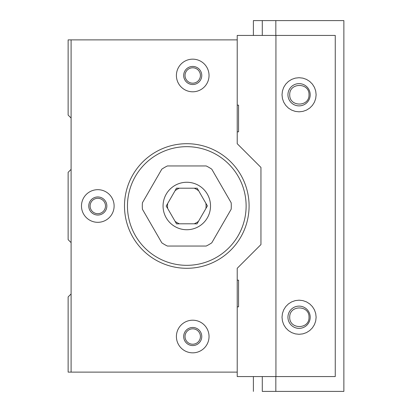 <?xml version="1.0" encoding="UTF-8"?>
<svg xmlns="http://www.w3.org/2000/svg" width="412" height="412" viewBox="0 0 412 412"><rect width="100%" height="100%" fill="white"/><g stroke="black" fill="none" stroke-linecap="round" stroke-linejoin="round"><path stroke-width="0.62" d="M262.29 391.4L262.29 376.568L262.29 391.4L343.866 391.4L343.866 20.6L275.829 20.6L275.829 35.432L275.829 20.6L262.29 20.6L343.866 20.6L343.866 391.4L275.829 391.4L275.829 376.568L275.829 391.4L262.29 391.4M262.29 35.432L262.29 20.6L253.39 20.6L253.39 35.432L253.39 20.6L262.29 20.6L262.29 35.432M253.39 376.568L253.39 391.4L253.39 376.568M71.101 118.048L68.135 115.082L68.135 39.882L71.101 39.882L71.101 372.118L237.219 372.118L237.219 376.568L275.932 376.568L275.932 35.432L335.26 35.432L335.26 376.568L275.932 376.568M237.219 372.118L237.219 268.294L260.95 244.563L260.95 167.437L237.219 143.706L237.219 35.432L275.932 35.432M237.219 131.84L238.558 131.84L238.558 105.142L237.219 105.142M237.219 306.858L238.558 306.858L238.558 280.16L237.219 280.16M287.947 317.24A11.124 11.124 0 0 1 304.633 307.604A11.124 11.124 0 0 1 304.633 326.876A11.124 11.124 0 0 1 287.947 317.24M282.014 317.24L282.441 313.444L283.703 309.839L285.737 306.605L288.436 303.907L291.67 301.872L295.275 300.611L299.071 300.183L302.866 300.611L306.471 301.872L309.706 303.907L312.404 306.605L314.438 309.839L315.7 313.444L316.128 317.24L315.7 321.036L314.438 324.641L312.404 327.875L309.706 330.573L306.471 332.608L302.866 333.869L299.071 334.297L295.275 333.869L291.67 332.608L288.436 330.573L285.737 327.875L283.703 324.641L282.441 321.036L282.014 317.24M287.947 94.76A11.124 11.124 0 0 0 304.633 104.396A11.124 11.124 0 0 0 304.633 85.124A11.124 11.124 0 0 0 287.947 94.76M316.128 94.76L315.7 90.964L314.438 87.359L312.404 84.125L309.706 81.427L306.471 79.392L302.866 78.131L299.071 77.703L295.275 78.131L291.67 79.392L288.436 81.427L285.737 84.125L283.703 87.359L282.441 90.964L282.014 94.76L282.441 98.556L283.703 102.161L285.737 105.395L288.436 108.093L291.67 110.128L295.275 111.389L299.071 111.817L302.866 111.389L306.471 110.128L309.706 108.093L312.404 105.395L314.438 102.161L315.7 98.556L316.128 94.76M238.558 306.858L238.558 280.16M238.558 131.84L238.558 105.142M309.01 94.76C309.474 107.146 289.26 107.146 289.729 94.76C289.26 82.374 309.474 82.374 309.01 94.76M309.01 317.24C309.474 329.626 289.26 329.626 289.729 317.24C289.26 304.854 309.474 304.854 309.01 317.24M209.038 336.522A16.315 16.315 0 0 0 184.566 322.39A16.315 16.315 0 0 0 184.566 350.653A16.315 16.315 0 0 0 209.038 336.522M114.114 206A16.315 16.315 0 0 1 89.641 220.132A16.315 16.315 0 0 1 89.641 191.868A16.315 16.315 0 0 1 114.114 206M209.038 75.478A16.315 16.315 0 0 1 184.566 89.61A16.315 16.315 0 0 1 184.566 61.347A16.315 16.315 0 0 1 209.038 75.478M71.101 39.882L237.219 39.882M201.772 75.478A9.049 9.049 0 0 1 188.202 83.312A9.049 9.049 0 0 1 188.202 67.645A9.049 9.049 0 0 1 201.772 75.478M106.847 206A9.049 9.049 0 0 1 93.277 213.833A9.049 9.049 0 0 1 93.277 198.167A9.049 9.049 0 0 1 106.847 206M201.772 336.522A9.049 9.049 0 0 0 188.202 328.688A9.049 9.049 0 0 0 188.202 344.355A9.049 9.049 0 0 0 201.772 336.522M210.578 263.572A62.294 62.294 0 0 0 224.761 156.612A62.294 62.294 0 0 0 125.037 197.812A62.294 62.294 0 0 0 210.578 263.572M176.727 188.202L179.375 188.202A19.282 19.282 0 0 0 175.085 190.679L176.408 188.202L176.727 188.202M198.496 190.679A19.282 19.282 0 0 0 194.207 188.202L197.173 188.202L207.396 205.907L205.912 208.477A19.282 19.282 0 0 0 205.912 203.523M198.496 221.321L197.013 223.891L194.207 223.798A19.282 19.282 0 0 0 198.496 221.321L205.912 208.477M179.375 223.798L176.568 223.891L175.085 221.321A19.282 19.282 0 0 0 179.375 223.798L194.207 223.798M167.669 208.477L166.185 206.093L167.669 203.523A19.282 19.282 0 0 0 167.669 208.477L175.085 221.321M231.173 209.224A44.496 44.496 0 0 0 231.173 202.776L211.778 169.178A44.496 44.496 0 0 0 206.185 165.954L167.396 165.954A44.496 44.496 0 0 0 161.808 169.178L142.413 202.776A44.496 44.496 0 0 0 142.413 209.224L161.808 242.823A44.496 44.496 0 0 0 167.396 246.046L206.185 246.046A44.496 44.496 0 0 0 211.778 242.823L231.173 209.224M127.463 206A59.328 59.328 0 0 0 216.455 257.382A59.328 59.328 0 0 0 216.455 154.618A59.328 59.328 0 0 0 127.463 206M210.522 206A23.731 23.731 0 0 1 174.925 226.554A23.731 23.731 0 0 1 174.925 185.446A23.731 23.731 0 0 1 210.522 206M179.375 188.202L194.207 188.202M167.669 203.523L175.085 190.679M71.101 293.952L68.135 296.918L68.135 372.118L71.101 372.118M71.101 169.363L68.135 172.329L68.135 239.671L71.101 242.637M185.029 336.522A7.694 7.694 0 0 0 196.57 343.186A7.694 7.694 0 0 0 196.57 329.858A7.694 7.694 0 0 0 185.029 336.522M90.104 206A7.694 7.694 0 0 0 101.646 212.664A7.694 7.694 0 0 0 101.646 199.336A7.694 7.694 0 0 0 90.104 206M185.029 75.478A7.694 7.694 0 0 0 196.57 82.142A7.694 7.694 0 0 0 196.57 68.814A7.694 7.694 0 0 0 185.029 75.478"/></g></svg>
